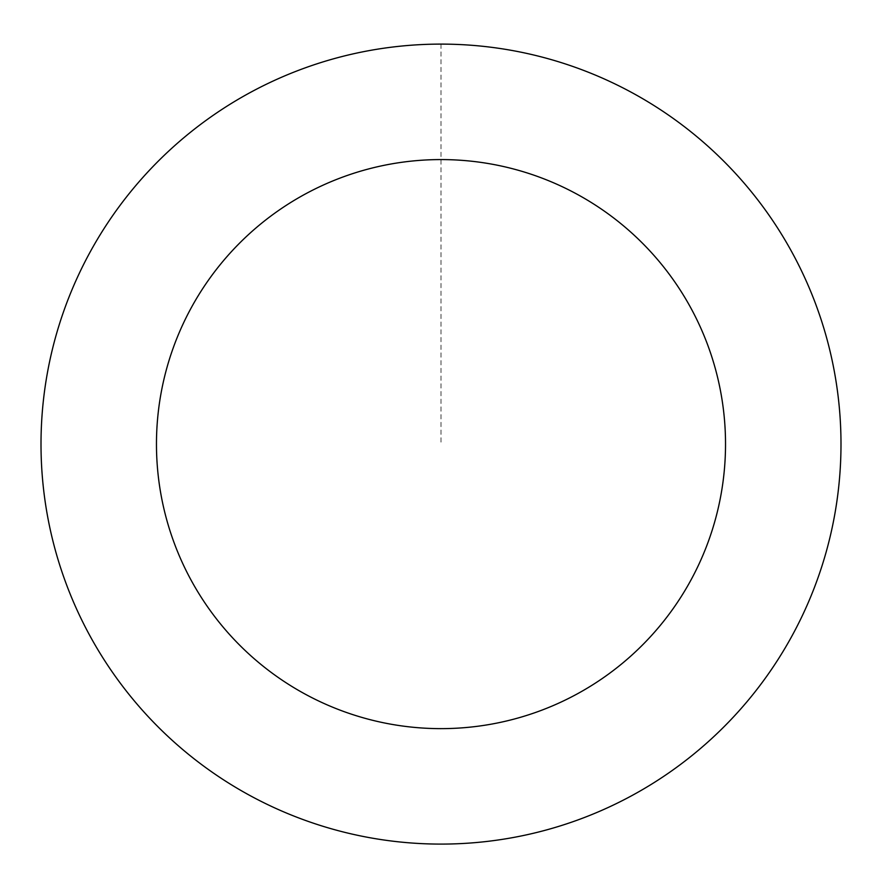 <?xml version="1.0" encoding="UTF-8"?>
<svg xmlns="http://www.w3.org/2000/svg" width="882" height="882" viewBox="0 0 882 882"><rect width="100%" height="100%" fill="white"/><g stroke="black" fill="none" stroke-linecap="round" stroke-linejoin="round"><path stroke-width="0.66" stroke-dasharray="4.41 3.31" d="M577.104 820.216A399.976 399.976 0 0 1 47.231 373.913A399.976 399.976 0 0 1 698.676 138.187A399.976 399.976 0 0 1 577.104 820.216A399.965 399.965 0 0 0 817.096 308.016A399.965 399.965 0 0 0 304.907 68.013A399.965 399.965 0 0 0 64.904 580.191A399.965 399.965 0 0 0 577.093 820.194A399.976 399.976 0 0 1 47.231 373.913A399.976 399.976 0 0 1 698.676 138.187A399.976 399.976 0 0 1 577.104 820.216M577.104 820.238A400.009 400.009 0 0 0 817.14 307.994A400.009 400.009 0 0 0 304.896 67.969A400.009 400.009 0 0 0 64.86 580.213A400.009 400.009 0 0 0 577.104 820.238M304.896 67.969A400.009 400.009 0 0 0 183.313 750.042A400.009 400.009 0 0 0 834.791 514.294A400.009 400.009 0 0 0 304.896 67.969M441 44.122L441 444.109"/><path stroke-width="1.32" d="M304.896 67.969A400.009 400.009 0 0 0 183.313 750.042A400.009 400.009 0 0 0 834.791 514.294A400.009 400.009 0 0 0 304.896 67.969M344.178 176.554A284.533 284.533 0 0 0 257.698 661.732A284.533 284.533 0 0 0 721.112 494.03A284.533 284.533 0 0 0 344.178 176.554"/></g></svg>
